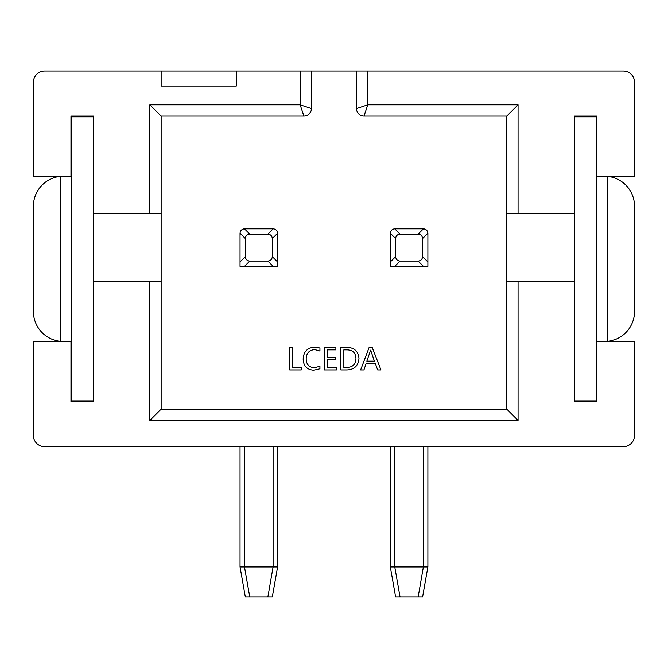<?xml version="1.0" encoding="UTF-8"?>
<svg xmlns="http://www.w3.org/2000/svg" width="668" height="668" viewBox="0 0 668 668"><rect width="100%" height="100%" fill="white"/><g stroke="black" fill="none" stroke-linecap="round" stroke-linejoin="round"><path stroke-width="1" d="M574.413 116.842L596.207 116.842L596.207 400.875L574.413 400.875M604.465 341.515L607.471 341.365A30.06 30.06 0 0 0 634.525 311.455L634.525 206.262A30.06 30.06 0 0 0 607.471 176.352L604.465 176.202M93.512 116.842L71.718 116.842L71.718 400.875L93.512 400.875M63.46 341.515L60.454 341.365A30.06 30.06 0 0 1 33.4 311.455L33.4 206.262A30.06 30.06 0 0 1 60.454 176.352L63.46 176.202M390.321 233.316A4.509 4.509 0 0 1 390.321 233.266L390.321 261.931L395.615 256.637C395.89 259.326 397.368 260.804 400.057 261.071L418.151 261.071C420.84 260.804 422.318 259.326 422.585 256.637L422.585 238.543C422.318 235.854 420.84 234.376 418.151 234.101L400.057 234.101C397.368 234.376 395.89 235.854 395.615 238.543L395.615 256.637M394.78 228.807A4.509 4.509 0 0 1 394.83 228.807L423.378 228.807A4.509 4.509 0 0 1 423.428 228.807L423.378 228.807M427.887 233.316L427.887 233.241A4.509 4.509 0 0 1 427.887 233.316L427.887 266.373L390.321 266.373L390.321 261.931M240.037 233.316A4.509 4.509 0 0 1 240.037 233.266L240.037 261.931L245.34 256.637C245.607 259.326 247.085 260.804 249.774 261.071L267.868 261.071C270.557 260.804 272.035 259.326 272.31 256.637L272.31 238.543C272.035 235.854 270.557 234.376 267.868 234.101L249.774 234.101C247.085 234.376 245.607 235.854 245.34 238.543L245.34 256.637M244.546 228.807L244.48 228.807A4.509 4.509 0 0 1 244.546 228.807L273.095 228.807A4.509 4.509 0 0 1 273.145 228.807M277.604 233.316L277.604 233.241A4.509 4.509 0 0 1 277.604 233.316L277.604 266.373L240.037 266.373L240.037 261.931M369.154 347.393L372.176 347.393L380.969 369.938L377.671 369.938L375.391 363.617L366.081 363.617L363.926 369.938L360.628 369.938L369.154 347.393M356.503 71.008L367.776 71.008L367.776 104.818L356.503 108.575L356.503 71.008L311.422 71.008L311.422 108.575A7.515 7.515 0 0 1 303.907 116.09L161.138 116.09L161.138 213.777L93.512 213.777L93.512 116.09L70.967 116.09L70.967 176.202L33.4 176.202L33.4 82.281A11.272 11.272 0 0 1 44.672 71.008L161.138 71.008L161.138 86.038L236.28 86.038L236.28 71.008L161.138 71.008M358.975 358.382C358.399 365.73 354.399 369.579 346.968 369.938L340.839 369.938L340.839 347.393L347.193 347.393C354.382 347.686 358.315 351.351 358.975 358.382M327.362 367.467L336.438 367.467L336.438 369.938L324.339 369.938L324.339 347.393L335.887 347.393L335.887 349.873L327.362 349.873L327.362 357.296L335.336 357.296L335.336 359.768L327.362 359.768L327.362 367.467M314.16 367.742L319.939 366.298L319.939 368.769L313.743 370.214C306.954 369.68 303.431 365.972 303.172 359.092C303.531 351.735 307.355 347.744 314.636 347.118L319.939 348.011L319.939 351.042L314.661 349.598C309.142 350.149 306.32 353.255 306.195 358.908C306.295 364.26 308.942 367.208 314.16 367.742M292.726 367.467L301.251 367.467L301.251 369.938L289.703 369.938L289.703 347.393L292.726 347.393L292.726 367.467M93.512 213.777L93.512 401.627L70.967 401.627L70.967 341.515L33.4 341.515L33.4 435.436A11.272 11.272 0 0 0 44.672 446.708L623.252 446.708A11.272 11.272 0 0 0 634.525 435.436L634.525 341.515L596.207 341.515M71.718 176.202L70.967 176.202M93.512 281.403L161.138 281.403L161.138 409.142L506.787 409.142L506.787 281.403L574.413 281.403L574.413 116.09L596.958 116.09L596.958 176.202L634.525 176.202L634.525 82.281A11.272 11.272 0 0 0 623.252 71.008L367.776 71.008M149.866 213.777L149.866 104.818L300.149 104.818L300.149 71.008L236.28 71.008M300.149 71.008L311.422 71.008M574.413 281.403L574.413 401.627L596.958 401.627L596.958 341.515M574.413 213.777L506.787 213.777L506.787 116.09L364.018 116.09A7.515 7.515 0 0 1 356.503 108.575A7.515 7.515 0 0 0 364.018 116.09L367.776 104.818L518.059 104.818L518.059 213.777M506.787 213.777L506.787 281.403M161.138 281.403L161.138 213.777M70.967 341.515L71.718 341.515M596.958 176.202L596.207 176.202M149.866 104.818L161.138 116.09M300.149 104.818L303.907 116.09A7.515 7.515 0 0 0 311.422 108.575L300.149 104.818M506.787 116.09L518.059 104.818M518.059 281.403L518.059 420.414L506.787 409.142M518.059 420.414L149.866 420.414L161.138 409.142M366.841 361.146L374.381 361.146L370.64 350.149L366.841 361.146M347.185 349.873L343.861 349.873L343.861 367.467L347.059 367.467C352.787 367.2 355.752 364.194 355.952 358.449C355.693 352.913 352.771 350.057 347.185 349.873M244.546 446.708L244.546 566.94L273.095 566.94L273.095 446.708M240.037 566.94L240.037 446.708L240.037 566.94L245.34 596.992L240.037 566.94L244.48 566.94L249.774 596.992L245.34 596.992M277.604 446.708L277.604 566.94L272.31 596.992L249.774 596.992M267.868 596.992L273.095 566.94M277.604 566.94L273.17 566.94M272.31 238.543L277.604 233.241C277.303 230.594 275.817 229.107 273.17 228.807L273.095 228.807M249.774 234.101L244.48 228.807C241.824 229.107 240.346 230.594 240.037 233.241L245.34 238.543M394.83 446.708L394.83 566.94L423.378 566.94L423.378 446.708M390.321 566.94L390.321 446.708L390.321 566.94L394.755 566.94L400.057 596.992L395.615 596.992L390.321 566.94M427.887 446.708L427.887 566.94L422.585 596.992L400.057 596.992M418.151 596.992L423.378 566.94M422.585 596.992L427.887 566.94L423.445 566.94M394.83 228.807L394.755 228.807C392.108 229.107 390.621 230.594 390.321 233.241L395.615 238.543M422.585 238.543L427.887 233.241C427.578 230.594 426.101 229.107 423.445 228.807L418.151 234.101M634.525 364.486L634.6 373.504M634.525 373.287L634.525 415.337M607.471 176.352L607.471 341.365M60.454 176.352L60.454 341.365M149.866 420.414L149.866 281.403M267.868 234.101L273.17 228.807M272.31 256.637L277.604 261.931M273.17 266.373L267.868 261.071M249.774 261.071L244.48 266.373M394.755 228.807L400.057 234.101M422.585 256.637L427.887 261.931M423.445 266.373L418.151 261.071M400.057 261.071L394.755 266.373"/></g></svg>
